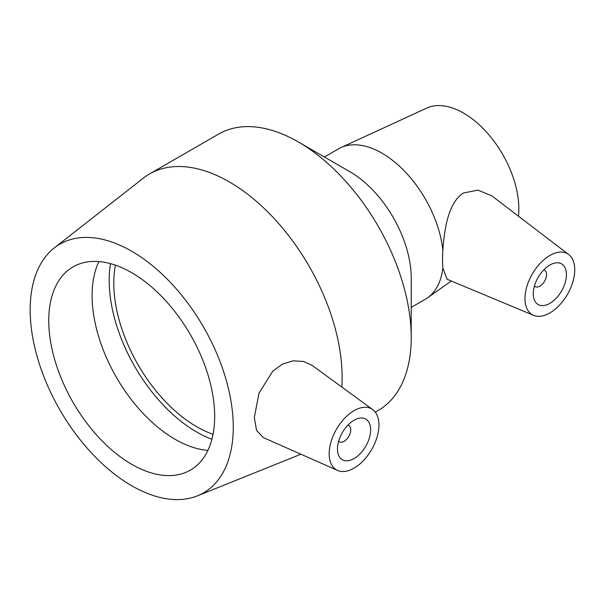 <?xml version="1.0" encoding="UTF-8"?>
<svg xmlns="http://www.w3.org/2000/svg" width="605" height="605" viewBox="0 0 605 605"><rect width="100%" height="100%" fill="white"/><g stroke="black" fill="none" stroke-linecap="round" stroke-linejoin="round"><path stroke-width="0.91" d="M347.898 425.171A9.385 5.422 -60 0 1 348.798 425.519A9.385 5.422 -60 0 1 348.798 436.356A9.385 5.422 -60 0 1 339.413 441.779A9.385 5.422 -60 0 1 338.656 441.166M543.691 269.974A9.385 5.422 -60 0 1 544.598 270.322A9.385 5.422 -60 0 1 544.598 281.166A9.385 5.422 -60 0 1 535.213 286.581A9.385 5.422 -60 0 1 534.457 285.976M370.653 429.815A23.466 13.552 -60 0 1 360.414 453.432A23.466 13.552 -60 0 1 342.332 459.717A23.466 13.552 -60 0 1 342.332 432.62A23.466 13.552 -60 0 1 365.798 419.076A23.466 13.552 -60 0 1 370.653 429.815M378.949 425.028A35.196 20.32 -60 0 1 352.987 468.731A35.196 20.32 -60 0 1 337.582 470.448A35.196 20.32 -60 0 1 336.463 429.232A35.196 20.32 -60 0 1 372.718 409.6A35.196 20.32 -60 0 1 378.949 425.028M263.273 437.559L256.573 430.435L254.312 417.503L258.993 393.182L272.772 371.152L282.505 364.089L293.054 360.83L303.589 361.472L312.452 365.617L372.718 409.6M533.27 293.78A23.466 13.552 -60 0 1 543.509 270.163A23.466 13.552 -60 0 1 561.591 263.878A23.466 13.552 -60 0 1 561.591 290.975A23.466 13.552 -60 0 1 538.125 304.527A23.466 13.552 -60 0 1 533.27 293.78M574.75 269.83A35.196 20.32 -60 0 1 560.238 304.338A35.196 20.32 -60 0 1 533.618 315.356A35.196 20.32 -60 0 1 525.677 291.368A35.196 20.32 -60 0 1 544.039 259.621A35.196 20.32 -60 0 1 568.723 254.554A35.196 20.32 -60 0 1 574.75 269.83M568.723 254.554L491.986 195.982L478.018 190.114L463.49 192.987C448.486 202.289 444.373 228.66 442.837 250.243C442.421 257.314 442.421 263.288 442.837 268.159L447.103 279.26M375.289 412.134L378.178 410.462A159.569 92.126 -120 0 0 411.226 337.416L411.226 278.02A86.825 50.132 -120 0 0 349.834 171.684L298.394 141.986A159.569 92.126 -120 0 0 218.609 134.083L149.495 173.983A159.569 92.126 -120 0 0 143.241 178.21L54.276 247.937A143.612 82.915 -120 0 0 59.91 409.963A143.612 82.915 -120 0 0 197.412 495.85A143.612 82.915 -120 0 0 233.265 427.13A143.612 82.915 -120 0 0 166.708 278.625A143.612 82.915 -120 0 0 54.276 247.937M442.837 250.243A86.825 50.132 -120 0 0 403.331 169.945A86.825 50.132 -120 0 0 340.895 147.62A86.825 50.132 -120 0 0 338.528 148.845L324.401 157.005M411.226 307.385L425.353 299.233A86.825 50.132 -120 0 0 427.599 297.789A86.825 50.132 -120 0 0 442.837 268.159M411.226 337.416A159.569 92.126 -120 0 0 298.394 141.986M341.787 387.026A159.569 92.126 -120 0 0 342.112 377.316A159.569 92.126 -120 0 0 272.462 216.734A159.569 92.126 -120 0 0 149.495 173.983M214.677 416.406A117.332 67.745 -120 0 0 163.463 298.325A117.332 67.745 -120 0 0 73.046 266.896A117.332 67.745 -120 0 0 48.748 320.605A117.332 67.745 -120 0 0 99.961 438.685A117.332 67.745 -120 0 0 190.378 470.115A117.332 67.745 -120 0 0 214.677 416.406M98.887 261.572A117.332 67.745 -120 0 0 92.111 295.573A117.332 67.745 -120 0 0 207.908 450.407M110.511 263.644A123.851 71.503 -120 0 0 109.187 280.387A123.851 71.503 -120 0 0 211.924 439.298M115.411 265.156A117.332 67.745 -120 0 0 113.793 283.049A117.332 67.745 -120 0 0 213.066 434.299M518.44 216.174A78.143 45.118 -120 0 0 518.833 208.808A78.143 45.118 -120 0 0 486.072 131.618A78.143 45.118 -120 0 0 426.638 108.129L340.895 147.62M348.798 425.519L348.004 425.058M339.413 441.779L338.618 441.317M337.582 470.448L263.266 437.559M544.598 270.322L543.797 269.86M535.213 286.581L534.412 286.12M533.618 315.356L447.103 279.268M197.412 495.85L300.912 454.219M451.315 281.023L427.599 297.789"/></g></svg>
